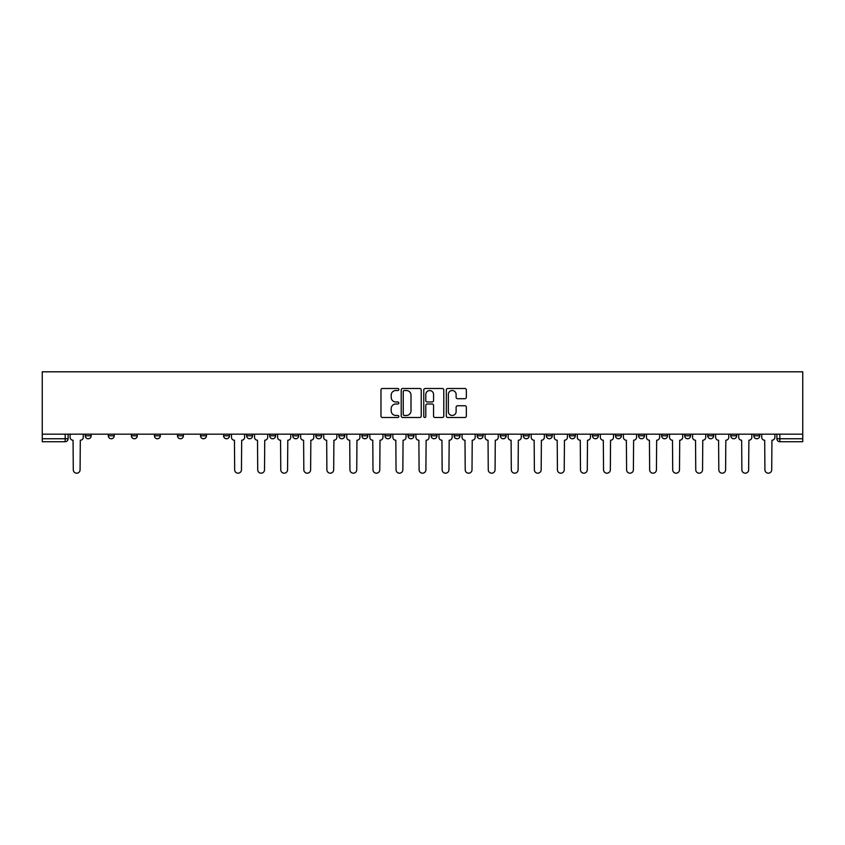 <?xml version="1.0" encoding="UTF-8"?>
<svg xmlns="http://www.w3.org/2000/svg" width="845" height="845" viewBox="0 0 845 845"><rect width="100%" height="100%" fill="white"/><g stroke="black" fill="none" stroke-linecap="round" stroke-linejoin="round"><path stroke-width="1.27" d="M398.851 389.503A1.014 1.014 0 0 0 397.837 388.489L382.426 388.489A1.447 1.447 0 0 0 380.979 389.936L380.979 416.046A1.447 1.447 0 0 0 382.426 417.493L397.837 417.493A1.014 1.014 0 0 0 398.851 416.479A1.014 1.014 0 0 0 397.837 415.465L395.84 415.465A4.637 4.637 0 0 1 391.203 410.828L391.203 408.653A4.637 4.637 0 0 1 395.84 404.005L397.837 404.005A1.014 1.014 0 0 0 398.851 402.991A1.014 1.014 0 0 0 397.837 401.977L395.84 401.977A4.637 4.637 0 0 1 391.203 397.34L391.203 395.164A4.637 4.637 0 0 1 395.84 390.517L397.837 390.517A1.014 1.014 0 0 0 398.851 389.503M707.719 434.172L707.719 435.798L713.634 435.798A2.957 2.957 0 0 1 710.677 438.756A2.957 2.957 0 0 1 707.719 435.798L707.719 434.172M684.672 434.172L684.672 435.798L690.576 435.798A2.957 2.957 0 0 1 687.629 438.756A2.957 2.957 0 0 1 684.672 435.798L684.672 434.172M546.345 434.172L546.345 435.798L552.25 435.798A2.957 2.957 0 0 1 549.303 438.756A2.957 2.957 0 0 1 546.345 435.798L546.345 434.172M523.287 434.172L523.287 435.798L529.202 435.798A2.957 2.957 0 0 1 526.245 438.756A2.957 2.957 0 0 1 523.287 435.798L523.287 434.172M500.24 434.172L500.24 435.798L506.144 435.798A2.957 2.957 0 0 1 503.187 438.756A2.957 2.957 0 0 1 500.24 435.798L500.24 434.172M454.124 434.172L454.124 435.798L460.039 435.798A2.957 2.957 0 0 1 457.082 438.756A2.957 2.957 0 0 1 454.124 435.798L454.124 434.172M408.019 435.798L408.019 434.172L408.019 435.798A2.957 2.957 0 0 0 410.976 438.756A2.957 2.957 0 0 1 408.019 435.798L413.923 435.798A2.957 2.957 0 0 1 410.976 438.756A2.957 2.957 0 0 0 413.923 435.798L413.923 434.172L413.923 435.798M384.961 435.798L384.961 434.172L384.961 435.798A2.957 2.957 0 0 0 387.918 438.756A2.957 2.957 0 0 1 384.961 435.798L390.876 435.798A2.957 2.957 0 0 1 387.918 438.756M361.913 435.798L361.913 434.172L361.913 435.798A2.957 2.957 0 0 0 364.86 438.756A2.957 2.957 0 0 1 361.913 435.798L367.818 435.798A2.957 2.957 0 0 1 364.86 438.756A2.957 2.957 0 0 0 367.818 435.798L367.818 434.172L367.818 435.798M338.856 434.172L338.856 435.798L344.76 435.798A2.957 2.957 0 0 1 341.813 438.756A2.957 2.957 0 0 1 338.856 435.798L338.856 434.172M315.798 434.172L315.798 435.798L321.713 435.798A2.957 2.957 0 0 1 318.755 438.756A2.957 2.957 0 0 1 315.798 435.798L315.798 434.172M292.75 434.172L292.75 435.798L298.655 435.798A2.957 2.957 0 0 1 295.697 438.756A2.957 2.957 0 0 1 292.75 435.798L292.75 434.172M269.692 435.798L269.692 434.172L269.692 435.798A2.957 2.957 0 0 0 272.65 438.756A2.957 2.957 0 0 1 269.692 435.798L275.597 435.798A2.957 2.957 0 0 1 272.65 438.756M223.587 435.798L223.587 434.172L223.587 435.798A2.957 2.957 0 0 0 226.534 438.756A2.957 2.957 0 0 1 223.587 435.798L229.491 435.798A2.957 2.957 0 0 1 226.534 438.756A2.957 2.957 0 0 0 229.491 435.798L229.491 434.172L229.491 435.798M200.529 435.798L200.529 434.172L200.529 435.798A2.957 2.957 0 0 0 203.487 438.756A2.957 2.957 0 0 1 200.529 435.798L206.444 435.798A2.957 2.957 0 0 1 203.487 438.756A2.957 2.957 0 0 0 206.444 435.798L206.444 434.172L206.444 435.798M177.471 435.798L177.471 434.172L177.471 435.798A2.957 2.957 0 0 0 180.429 438.756A2.957 2.957 0 0 1 177.471 435.798L183.386 435.798A2.957 2.957 0 0 1 180.429 438.756A2.957 2.957 0 0 0 183.386 435.798L183.386 434.172L183.386 435.798M154.424 435.798L154.424 434.172L154.424 435.798A2.957 2.957 0 0 0 157.371 438.756A2.957 2.957 0 0 1 154.424 435.798L160.328 435.798A2.957 2.957 0 0 1 157.371 438.756M131.366 434.172L131.366 435.798L137.281 435.798A2.957 2.957 0 0 1 134.323 438.756A2.957 2.957 0 0 1 131.366 435.798L131.366 434.172M108.308 435.798L108.308 434.172L108.308 435.798A2.957 2.957 0 0 0 111.265 438.756A2.957 2.957 0 0 1 108.308 435.798L114.223 435.798A2.957 2.957 0 0 1 111.265 438.756A2.957 2.957 0 0 0 114.223 435.798L114.223 434.172L114.223 435.798M464.898 398.713A1.447 1.447 0 0 0 466.345 397.266L466.345 389.936A1.447 1.447 0 0 0 464.898 388.489L447.776 388.489A1.447 1.447 0 0 0 446.329 389.936L446.329 416.046A1.447 1.447 0 0 0 447.776 417.493L464.898 417.493A1.447 1.447 0 0 0 466.345 416.046L466.345 407.195A1.447 1.447 0 0 0 464.898 405.748L457.567 405.748A1.447 1.447 0 0 0 456.12 407.195L456.12 411.589A3.876 3.876 0 0 1 452.233 415.465A3.876 3.876 0 0 1 448.357 411.589L448.357 394.393A3.876 3.876 0 0 1 452.233 390.517A3.876 3.876 0 0 1 456.12 394.393L456.12 397.266A1.447 1.447 0 0 0 457.567 398.713L464.898 398.713M802.75 434.172L42.25 434.172L42.25 371.811L802.75 371.811L802.75 441.713L779.84 441.713A2.957 2.957 0 0 1 776.882 438.756L802.75 438.756M421.232 389.936A1.447 1.447 0 0 0 419.775 388.489L402.664 388.489A1.447 1.447 0 0 0 401.217 389.936L401.217 416.046A1.447 1.447 0 0 0 402.664 417.493L419.775 417.493A1.447 1.447 0 0 0 421.232 416.046L421.232 389.936M425.225 388.489L442.336 388.489A1.447 1.447 0 0 1 443.783 389.936L443.783 416.046A1.447 1.447 0 0 1 442.336 417.493L435.017 417.493A1.447 1.447 0 0 1 433.559 416.046L433.559 405.463A1.447 1.447 0 0 0 432.112 404.005L427.253 404.005A1.447 1.447 0 0 0 425.795 405.463L425.795 416.479A1.014 1.014 0 0 1 424.781 417.493A1.014 1.014 0 0 1 423.767 416.479L423.767 389.936A1.447 1.447 0 0 1 425.225 388.489M776.882 434.172L776.882 438.756M68.118 434.172L68.118 438.756A2.957 2.957 0 0 1 65.16 441.713L42.25 441.713L65.16 441.713L65.16 438.756L68.118 438.756M42.25 441.713L42.25 438.756L65.16 438.756L65.16 434.172M42.25 434.172L42.25 438.756M759.739 434.172L759.739 435.798A2.957 2.957 0 0 1 756.793 438.756A2.957 2.957 0 0 1 753.835 435.798L759.739 435.798M753.835 434.172L753.835 435.798M736.692 434.172L736.692 435.798A2.957 2.957 0 0 1 733.735 438.756A2.957 2.957 0 0 1 730.777 435.798L736.692 435.798M730.777 434.172L730.777 435.798M713.634 434.172L713.634 435.798M690.576 434.172L690.576 435.798L690.576 434.172M667.529 434.172L667.529 435.798A2.957 2.957 0 0 1 664.571 438.756A2.957 2.957 0 0 1 661.614 435.798L667.529 435.798M661.614 434.172L661.614 435.798M644.471 434.172L644.471 435.798A2.957 2.957 0 0 1 641.513 438.756A2.957 2.957 0 0 1 638.556 435.798L644.471 435.798M638.556 434.172L638.556 435.798M621.413 434.172L621.413 435.798A2.957 2.957 0 0 1 618.466 438.756A2.957 2.957 0 0 1 615.509 435.798L621.413 435.798M615.509 434.172L615.509 435.798M598.366 434.172L598.366 435.798A2.957 2.957 0 0 1 595.408 438.756A2.957 2.957 0 0 1 592.451 435.798L598.366 435.798M592.451 434.172L592.451 435.798M575.308 434.172L575.308 435.798A2.957 2.957 0 0 1 572.35 438.756A2.957 2.957 0 0 1 569.403 435.798L575.308 435.798M569.403 434.172L569.403 435.798M552.25 434.172L552.25 435.798A2.957 2.957 0 0 1 549.303 438.756M529.202 434.172L529.202 435.798M506.144 435.798L506.144 434.172L506.144 435.798A2.957 2.957 0 0 1 503.187 438.756M483.087 434.172L483.087 435.798A2.957 2.957 0 0 1 480.14 438.756A2.957 2.957 0 0 1 477.182 435.798A2.957 2.957 0 0 0 480.14 438.756A2.957 2.957 0 0 0 483.087 435.798L477.182 435.798L477.182 434.172M460.039 435.798L460.039 434.172L460.039 435.798A2.957 2.957 0 0 1 457.082 438.756M436.981 434.172L436.981 435.798A2.957 2.957 0 0 1 434.024 438.756A2.957 2.957 0 0 1 431.077 435.798A2.957 2.957 0 0 0 434.024 438.756M431.077 434.172L431.077 435.798L436.981 435.798M390.876 434.172L390.876 435.798L390.876 434.172M344.76 435.798L344.76 434.172L344.76 435.798A2.957 2.957 0 0 1 341.813 438.756M321.713 435.798L321.713 434.172L321.713 435.798A2.957 2.957 0 0 1 318.755 438.756M298.655 435.798L298.655 434.172L298.655 435.798A2.957 2.957 0 0 1 295.697 438.756M275.597 434.172L275.597 435.798L275.597 434.172M252.549 435.798L252.549 434.172L252.549 435.798A2.957 2.957 0 0 1 249.592 438.756A2.957 2.957 0 0 1 246.634 435.798L252.549 435.798A2.957 2.957 0 0 1 249.592 438.756M246.634 434.172L246.634 435.798M160.328 434.172L160.328 435.798L160.328 434.172M137.281 435.798L137.281 434.172L137.281 435.798A2.957 2.957 0 0 1 134.323 438.756M91.165 435.798L91.165 434.172L91.165 435.798A2.957 2.957 0 0 1 88.207 438.756A2.957 2.957 0 0 1 85.26 435.798L91.165 435.798A2.957 2.957 0 0 1 88.207 438.756M85.26 434.172L85.26 435.798M404.259 390.517A1.014 1.014 0 0 0 403.245 391.531L403.245 414.451A1.014 1.014 0 0 0 404.259 415.465L406.361 415.465A4.637 4.637 0 0 0 411.008 410.828L411.008 395.164A4.637 4.637 0 0 0 406.361 390.517L404.259 390.517M433.559 394.467A3.876 3.876 0 0 0 429.682 390.591A3.876 3.876 0 0 0 425.795 394.467L425.795 400.53A1.447 1.447 0 0 0 427.253 401.977L432.112 401.977A1.447 1.447 0 0 0 433.559 400.53L433.559 394.467M70.103 437.277L70.103 434.172L70.103 437.277A2.957 2.957 0 0 0 73.061 440.234L73.283 469.788A3.401 3.401 0 0 0 76.684 473.189A3.401 3.401 0 0 0 80.085 469.788L80.307 440.234A2.957 2.957 0 0 0 83.264 437.277L83.264 434.172L83.264 437.277M73.061 440.234L73.283 469.788M80.085 469.788L80.307 440.234M254.546 437.277L254.546 434.172L254.546 437.277A2.957 2.957 0 0 0 257.503 440.234L257.725 469.788A3.401 3.401 0 0 0 261.116 473.189A3.401 3.401 0 0 0 264.517 469.788L264.738 440.234A2.957 2.957 0 0 0 267.696 437.277L267.696 434.172L267.696 437.277M277.593 437.277L277.593 434.172L277.593 437.277A2.957 2.957 0 0 0 280.551 440.234L280.772 469.788A3.401 3.401 0 0 0 284.173 473.189A3.401 3.401 0 0 0 287.575 469.788L287.796 440.234A2.957 2.957 0 0 0 290.754 437.277L290.754 434.172L290.754 437.277M300.651 437.277L300.651 434.172L300.651 437.277A2.957 2.957 0 0 0 303.608 440.234L303.83 469.788A3.401 3.401 0 0 0 307.231 473.189A3.401 3.401 0 0 0 310.622 469.788L310.844 440.234A2.957 2.957 0 0 0 313.801 437.277L313.801 434.172L313.801 437.277M323.709 437.277L323.709 434.172L323.709 437.277A2.957 2.957 0 0 0 326.666 440.234L326.888 469.788A3.401 3.401 0 0 0 330.279 473.189A3.401 3.401 0 0 0 333.68 469.788L333.902 440.234A2.957 2.957 0 0 0 336.859 437.277L336.859 434.172L336.859 437.277M346.756 437.277L346.756 434.172L346.756 437.277A2.957 2.957 0 0 0 349.714 440.234L349.936 469.788A3.401 3.401 0 0 0 353.337 473.189A3.401 3.401 0 0 0 356.738 469.788L356.96 440.234A2.957 2.957 0 0 0 359.917 437.277L359.917 434.172L359.917 437.277M369.814 437.277L369.814 434.172L369.814 437.277A2.957 2.957 0 0 0 372.772 440.234L372.994 469.788A3.401 3.401 0 0 0 376.395 473.189A3.401 3.401 0 0 0 379.785 469.788L380.007 440.234A2.957 2.957 0 0 0 382.965 437.277L382.965 434.172L382.965 437.277M392.872 437.277L392.872 434.172L392.872 437.277A2.957 2.957 0 0 0 395.83 440.234L396.051 469.788A3.401 3.401 0 0 0 399.442 473.189A3.401 3.401 0 0 0 402.843 469.788L403.065 440.234A2.957 2.957 0 0 0 406.022 437.277L406.022 434.172L406.022 437.277M415.92 437.277L415.92 434.172L415.92 437.277A2.957 2.957 0 0 0 418.877 440.234L419.099 469.788A3.401 3.401 0 0 0 422.5 473.189A3.401 3.401 0 0 0 425.901 469.788L426.123 440.234A2.957 2.957 0 0 0 429.08 437.277L429.08 434.172L429.08 437.277M438.977 437.277L438.977 434.172L438.977 437.277A2.957 2.957 0 0 0 441.935 440.234L442.157 469.788A3.401 3.401 0 0 0 445.558 473.189A3.401 3.401 0 0 0 448.948 469.788L449.17 440.234A2.957 2.957 0 0 0 452.128 437.277L452.128 434.172L452.128 437.277M462.035 437.277L462.035 434.172L462.035 437.277A2.957 2.957 0 0 0 464.993 440.234L465.215 469.788A3.401 3.401 0 0 0 468.605 473.189A3.401 3.401 0 0 0 472.006 469.788L472.228 440.234A2.957 2.957 0 0 0 475.186 437.277L475.186 434.172L475.186 437.277M485.083 437.277L485.083 434.172L485.083 437.277A2.957 2.957 0 0 0 488.04 440.234L488.262 469.788A3.401 3.401 0 0 0 491.663 473.189A3.401 3.401 0 0 0 495.064 469.788L495.286 440.234A2.957 2.957 0 0 0 498.244 437.277L498.244 434.172L498.244 437.277M508.141 437.277L508.141 434.172L508.141 437.277A2.957 2.957 0 0 0 511.098 440.234L511.32 469.788A3.401 3.401 0 0 0 514.721 473.189A3.401 3.401 0 0 0 518.112 469.788L518.334 440.234A2.957 2.957 0 0 0 521.291 437.277L521.291 434.172L521.291 437.277M531.199 437.277L531.199 434.172L531.199 437.277A2.957 2.957 0 0 0 534.156 440.234L534.378 469.788A3.401 3.401 0 0 0 537.769 473.189A3.401 3.401 0 0 0 541.17 469.788L541.391 440.234A2.957 2.957 0 0 0 544.349 437.277L544.349 434.172L544.349 437.277M554.246 437.277L554.246 434.172L554.246 437.277A2.957 2.957 0 0 0 557.204 440.234L557.425 469.788A3.401 3.401 0 0 0 560.827 473.189A3.401 3.401 0 0 0 564.228 469.788L564.449 440.234A2.957 2.957 0 0 0 567.407 437.277L567.407 434.172L567.407 437.277M231.488 434.172L231.488 437.277A2.957 2.957 0 0 0 234.445 440.234L234.667 469.788A3.401 3.401 0 0 0 238.068 473.189A3.401 3.401 0 0 0 241.459 469.788L241.681 440.234A2.957 2.957 0 0 0 244.638 437.277L244.638 434.172M257.503 440.234L257.725 469.788M264.517 469.788L264.738 440.234M280.551 440.234L280.772 469.788M287.575 469.788L287.796 440.234M303.608 440.234L303.83 469.788M310.622 469.788L310.844 440.234M326.666 440.234L326.888 469.788M333.68 469.788L333.902 440.234M349.714 440.234L349.936 469.788M356.738 469.788L356.96 440.234M372.772 440.234L372.994 469.788M379.785 469.788L380.007 440.234M395.83 440.234L396.051 469.788M402.843 469.788L403.065 440.234M418.877 440.234L419.099 469.788M425.901 469.788L426.123 440.234M441.935 440.234L442.157 469.788M448.948 469.788L449.17 440.234M464.993 440.234L465.215 469.788M472.006 469.788L472.228 440.234M488.04 440.234L488.262 469.788M495.064 469.788L495.286 440.234M511.098 440.234L511.32 469.788M518.112 469.788L518.334 440.234M534.156 440.234L534.378 469.788M541.17 469.788L541.391 440.234M557.204 440.234L557.425 469.788M564.228 469.788L564.449 440.234M577.304 437.277L577.304 434.172L577.304 437.277A2.957 2.957 0 0 0 580.261 440.234L580.483 469.788A3.401 3.401 0 0 0 583.884 473.189A3.401 3.401 0 0 0 587.275 469.788L587.497 440.234A2.957 2.957 0 0 0 590.454 437.277L590.454 434.172L590.454 437.277M580.261 440.234L580.483 469.788M587.275 469.788L587.497 440.234M600.362 437.277L600.362 434.172L600.362 437.277A2.957 2.957 0 0 0 603.319 440.234L603.541 469.788A3.401 3.401 0 0 0 606.932 473.189A3.401 3.401 0 0 0 610.333 469.788L610.555 440.234A2.957 2.957 0 0 0 613.512 437.277L613.512 434.172L613.512 437.277M603.319 440.234L603.541 469.788M610.333 469.788L610.555 440.234M623.409 437.277L623.409 434.172L623.409 437.277A2.957 2.957 0 0 0 626.367 440.234L626.589 469.788A3.401 3.401 0 0 0 629.99 473.189A3.401 3.401 0 0 0 633.391 469.788L633.613 440.234A2.957 2.957 0 0 0 636.57 437.277L636.57 434.172L636.57 437.277M626.367 440.234L626.589 469.788M633.391 469.788L633.613 440.234M646.467 437.277L646.467 434.172L646.467 437.277A2.957 2.957 0 0 0 649.425 440.234L649.647 469.788A3.401 3.401 0 0 0 653.048 473.189A3.401 3.401 0 0 0 656.438 469.788L656.66 440.234A2.957 2.957 0 0 0 659.618 437.277L659.618 434.172L659.618 437.277M649.425 440.234L649.647 469.788M656.438 469.788L656.66 440.234M669.525 437.277L669.525 434.172L669.525 437.277A2.957 2.957 0 0 0 672.483 440.234L672.704 469.788A3.401 3.401 0 0 0 676.095 473.189A3.401 3.401 0 0 0 679.496 469.788L679.718 440.234A2.957 2.957 0 0 0 682.675 437.277L682.675 434.172L682.675 437.277M672.483 440.234L672.704 469.788M679.496 469.788L679.718 440.234M692.573 437.277L692.573 434.172L692.573 437.277A2.957 2.957 0 0 0 695.53 440.234L695.752 469.788A3.401 3.401 0 0 0 699.153 473.189A3.401 3.401 0 0 0 702.554 469.788L702.776 440.234A2.957 2.957 0 0 0 705.733 437.277L705.733 434.172L705.733 437.277M695.53 440.234L695.752 469.788M702.554 469.788L702.776 440.234M715.63 437.277L715.63 434.172L715.63 437.277A2.957 2.957 0 0 0 718.588 440.234L718.81 469.788A3.401 3.401 0 0 0 722.211 473.189A3.401 3.401 0 0 0 725.601 469.788L725.823 440.234A2.957 2.957 0 0 0 728.781 437.277L728.781 434.172L728.781 437.277M718.588 440.234L718.81 469.788M725.601 469.788L725.823 440.234M738.688 437.277L738.688 434.172L738.688 437.277A2.957 2.957 0 0 0 741.646 440.234L741.868 469.788A3.401 3.401 0 0 0 745.258 473.189A3.401 3.401 0 0 0 748.659 469.788L748.881 440.234A2.957 2.957 0 0 0 751.839 437.277L751.839 434.172L751.839 437.277M741.646 440.234L741.868 469.788M748.659 469.788L748.881 440.234M761.736 437.277L761.736 434.172L761.736 437.277A2.957 2.957 0 0 0 764.693 440.234L764.915 469.788A3.401 3.401 0 0 0 768.316 473.189A3.401 3.401 0 0 0 771.717 469.788L771.939 440.234A2.957 2.957 0 0 0 774.897 437.277L774.897 434.172L774.897 437.277M764.693 440.234L764.915 469.788M771.717 469.788L771.939 440.234M779.84 434.172L779.84 441.713"/></g></svg>
